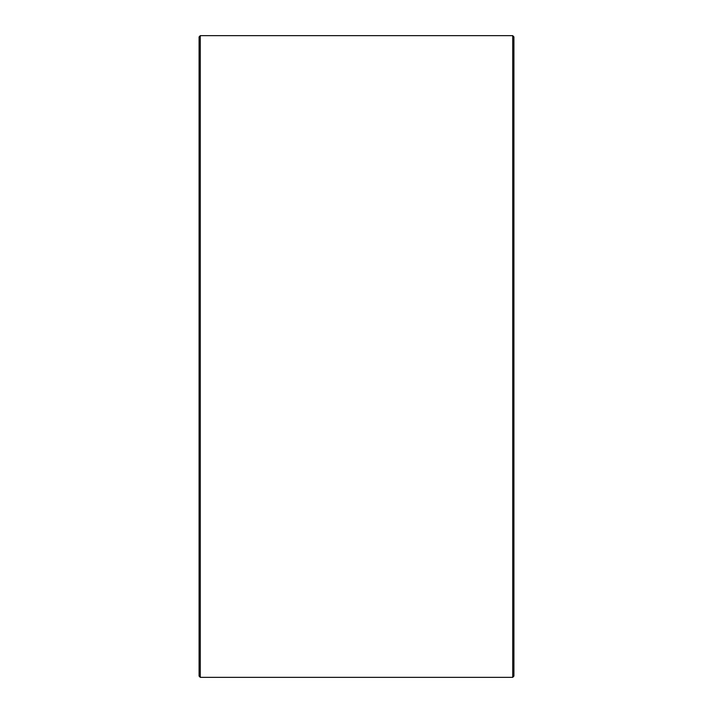 <?xml version="1.0" encoding="UTF-8"?>
<svg xmlns="http://www.w3.org/2000/svg" width="713" height="713" viewBox="0 0 713 713"><rect width="100%" height="100%" fill="white"/><g stroke="black" fill="none" stroke-linecap="round" stroke-linejoin="round"><path stroke-width="1.07" d="M199.105 676.138L199.105 36.862L200.308 35.65L200.308 677.35L199.105 676.138M512.692 35.65L513.895 36.862L513.895 676.138L512.692 677.35L512.692 35.65L200.308 35.65M512.692 677.35L200.308 677.35"/></g></svg>
